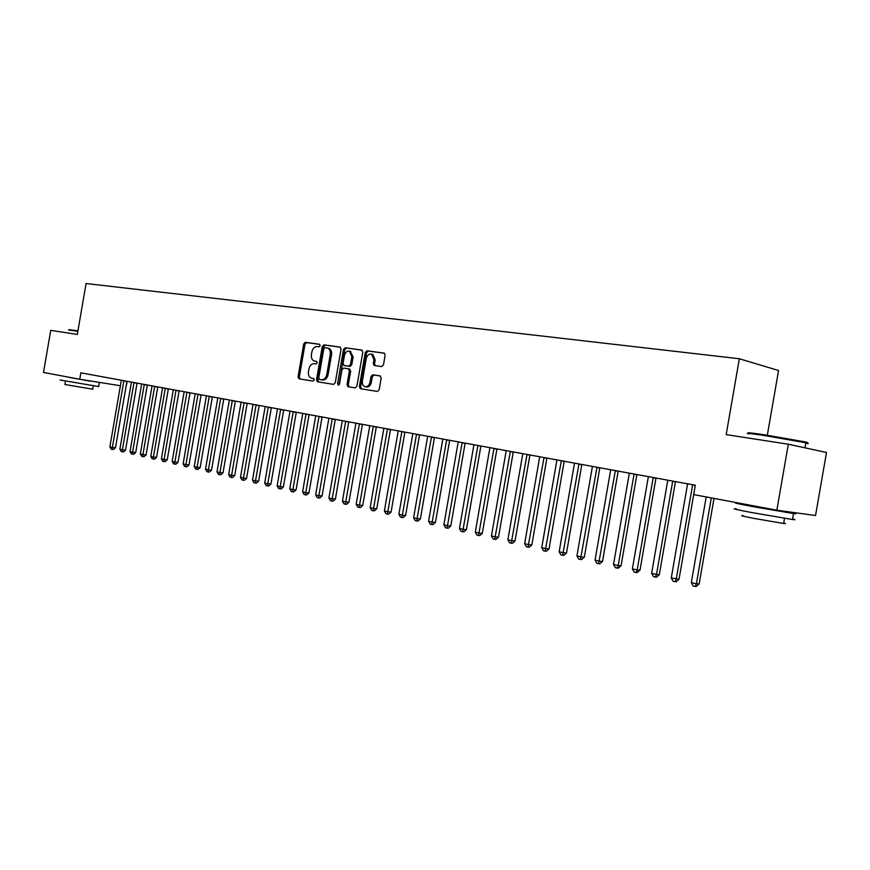 <?xml version="1.0" encoding="UTF-8"?>
<svg xmlns="http://www.w3.org/2000/svg" width="870" height="870" viewBox="0 0 870 870"><rect width="100%" height="100%" fill="white"/><g stroke="black" fill="none" stroke-linecap="round" stroke-linejoin="round"><path stroke-width="1.3" d="M320.171 345.673L319.453 344.248L305.337 342.323L303.706 343.965L298.04 376.797L299.03 378.831L313.102 381.093L314.255 379.951L313.613 378.526L311.406 378.156C309.078 377.232 308.1 375.068 308.469 371.675L308.948 368.923C309.807 365.4 311.569 363.66 314.222 363.682L316.06 363.964L317.213 362.812L316.593 361.409L314.222 361.017C311.982 360.049 311.047 357.918 311.416 354.612L311.884 351.861C312.754 348.337 314.516 346.575 317.169 346.575L319.007 346.836L320.171 345.673M381.68 366.607L383.463 364.9L385.138 355.199L384.246 353.144L367.031 350.762L365.28 352.459L359.386 386.595L360.365 388.694L377.384 391.435L379.168 389.749L381.19 378.048L380.233 375.938L372.773 374.807L371.012 376.492L370.011 382.267C369.163 385.508 367.488 386.987 364.987 386.682C362.942 385.856 362.072 383.985 362.377 381.071L366.27 358.57C367.183 355.178 368.945 353.709 371.544 354.166L373.915 359.658L373.273 363.421L374.187 365.498L381.68 366.607M79.746 379.255L43.5 372.447L50.743 330.35L77.321 334.45L86.076 283.533L739.348 358.755L726.178 434.619L788.318 444.211L776.845 510.212L693.684 494.595L695.304 485.221L80.845 372.838L79.746 379.255L120.397 385.747M341.062 349.12L340.007 347.065L323.934 344.868L322.259 346.521L316.528 379.744L317.463 381.789L333.569 384.388L335.265 382.735L341.062 349.12M345.194 347.772L361.713 350.034L362.801 352.122L356.917 386.193L355.178 387.868L347.989 386.704L347.021 384.616L349.392 370.881L348.478 368.826L343.672 368.097L341.964 369.761L339.507 383.996L338.245 385.138L337.571 383.681L343.487 349.457L345.194 347.772L362.148 350.197M767.318 435.25L778.563 370.511L739.348 358.755M776.845 510.212L815.538 515.519L826.5 452.487L788.318 444.211M127.281 381.332L126.019 386.65M315.625 361.311L314.657 361.115M316.789 361.496L315.951 361.376M312.83 378.428L311.71 378.222M313.755 378.58L313.004 378.461M319.801 344.4L306.621 342.595L304.989 344.237L299.334 377.036L300.085 378.994M340.442 347.228L325.217 345.14L323.553 346.804L317.822 379.983L318.594 381.974M324.967 347.652L323.803 348.816L318.757 378.015L319.41 379.44L321.432 379.766C324.118 379.831 325.902 378.08 326.794 374.513L330.252 354.471C330.622 351.208 329.708 349.077 327.512 348.065L324.967 347.652M320.726 379.69L319.475 379.461M328.044 348.185L328.795 348.337C330.991 349.349 331.905 351.48 331.535 354.742L328.077 374.763C327.196 378.319 325.402 380.07 322.726 380.016L320.769 379.701M349.533 369.043L350.675 371.142L348.304 384.855L349.12 386.889M346.467 348.054L344.759 349.729L338.995 384.931M351.861 356.635L349.522 351.208C346.999 350.784 345.303 352.241 344.411 355.569L343.063 363.388L343.965 365.433L348.783 366.161L350.501 364.486L351.861 356.635L353.133 356.896L350.142 351.339M345.292 365.704L344.118 365.476M353.133 356.896L351.784 364.747L350.066 366.422L345.401 365.726M372.088 354.286L372.817 354.438L375.198 359.93L374.546 363.693L375.264 365.672M365.465 386.78L366.27 386.933C368.771 387.226 370.446 385.758 371.294 382.506L370.011 382.267M380.429 376.025L374.056 375.057L372.295 376.743L371.294 382.506M384.464 353.253L368.314 351.034L366.564 352.741L360.669 386.835L361.496 388.879M121.343 380.244L109.881 446.843L112.371 447.419L115.492 447.789L126.944 381.277M115.492 447.789L113.459 449.551L112.208 449.409L112.371 447.419L123.866 380.712M112.208 449.409L111.219 449.17L109.881 446.843M131.424 382.093L119.886 449.181L122.409 449.768L125.53 450.138L137.069 383.126M125.53 450.138L123.486 451.911L122.235 451.758L122.409 449.768L133.991 382.561M122.235 451.758L121.224 451.53L119.886 449.181M141.658 383.964L130.032 451.552L132.588 452.15L135.72 452.509L147.345 385.008M135.72 452.509L133.654 454.303L132.403 454.151L132.588 452.15L144.257 384.442M132.403 454.151L131.381 453.912L130.032 451.552M69.1 329.632L77.941 330.828M77.865 331.285L68.556 330.024M98.658 386.541L60.095 380.005M90.578 381.223L69.633 377.46M92.677 389.205L64.913 384.507L65.478 381.212M90.567 381.277L69.644 377.352M749.701 433.38C745.188 432.205 750.157 432.694 764.589 434.826L804.696 441.808C808.676 442.699 808.698 442.939 804.783 442.525M805.718 443.395C809.154 443.743 809.187 443.537 805.837 442.765L764.143 435.478C749.353 433.282 744.274 432.771 748.907 433.978M792.581 518.955C795.941 519.749 795.909 519.945 792.483 519.52L750.777 512.386C735.629 509.439 730.843 508.276 736.411 508.874M785.034 511.342C795.778 513.452 798.606 514.192 793.527 513.561L751.811 506.416C736.651 503.523 731.855 502.414 737.423 503.077L744.361 504.111M783.718 523.011C786.11 523.599 786.078 523.751 783.631 523.479L753.67 518.357C742.719 516.193 739.25 515.312 743.284 515.714M780.694 510.897C782.5 511.299 782.489 511.386 780.651 511.147L750.136 505.437M152.054 385.867L140.331 453.955L142.93 454.564L146.062 454.923L157.774 386.911M146.062 454.923L143.985 456.728L142.734 456.576L142.93 454.564L154.686 386.345M142.734 456.576L141.69 456.337L140.331 453.955M162.592 387.792L150.782 456.391L153.424 457.011L156.556 457.37L168.367 388.846M156.556 457.37L154.458 459.186L153.207 459.045L153.424 457.011L165.267 388.281M153.207 459.045L152.152 458.794L150.782 456.391M173.304 389.749L161.396 458.871L164.082 459.501L167.214 459.86L179.111 390.815M167.214 459.86L165.104 461.687L163.854 461.546L164.082 459.501L176.023 390.249M163.854 461.546L162.777 461.296L161.396 458.871M184.168 391.739L172.173 461.394L174.892 462.024L178.024 462.383L190.019 392.805M178.024 462.383L175.903 464.221L174.652 464.08L174.892 462.024L186.93 392.239M174.652 464.08L173.565 463.83L172.173 461.394M195.206 393.751L183.124 463.949L185.886 464.591L189.007 464.939L201.1 394.839M189.007 464.939L186.876 466.798L185.625 466.657L185.886 464.591L198.012 394.273M185.625 466.657L184.516 466.396L183.124 463.949M206.418 395.806L194.227 466.537L197.033 467.201L200.165 467.549L212.356 396.894M200.165 467.549L198.012 469.419L196.761 469.278L209.257 396.328M196.761 469.278L195.641 469.017L194.227 466.537M217.804 397.884L205.516 469.18L208.365 469.844L211.497 470.191L223.775 398.982M211.497 470.191L209.333 472.073L208.071 471.942L220.686 398.416M208.071 471.942L206.94 471.671L205.516 469.18M229.365 400.004L216.989 471.855L219.882 472.53L223.014 472.878L235.389 401.103M223.014 472.878L220.817 474.77L219.566 474.639L232.301 400.537M219.566 474.639L218.413 474.367L216.989 471.855M241.11 402.147L228.636 474.574L231.572 475.259L234.704 475.596L247.178 403.256M234.704 475.596L232.497 477.521L231.246 477.38L244.089 402.701M231.246 477.38L230.071 477.108L228.636 474.574M253.05 404.332L240.468 477.336L243.459 478.032L246.58 478.369L259.162 405.453M246.58 478.369L244.361 480.305L243.111 480.175L256.084 404.887M243.111 480.175L241.914 479.892L240.468 477.336M265.176 406.551L252.496 480.142L255.53 480.86L258.651 481.186L271.342 407.682M258.651 481.186L256.411 483.133L255.16 483.002L268.254 407.116M255.16 483.002L253.953 482.719L252.496 480.142M277.508 408.802L264.708 483.002L267.797 483.72L270.918 484.046L283.718 409.944M270.918 484.046L268.667 486.015L267.416 485.884L280.64 409.378M267.416 485.884L266.187 485.59L264.708 483.002M290.036 411.097L277.138 485.906L280.271 486.635L283.392 486.961L296.289 412.239M283.392 486.961L281.119 488.94L279.868 488.809L293.223 411.684M279.868 488.809L278.617 488.516L277.138 485.906M302.771 413.424L289.764 488.853L292.951 489.592L296.072 489.919L309.078 414.577M296.072 489.919L293.777 491.909L292.537 491.789L306.012 414.022M292.537 491.789L291.254 491.485L289.764 488.853M315.723 415.795L302.608 491.854L305.849 492.605L308.959 492.92L322.085 416.958M308.959 492.92L306.653 494.932L305.403 494.812L319.018 416.393M305.403 494.812L304.108 494.508L302.608 491.854M328.893 418.209L315.658 494.899L318.964 495.672L322.063 495.976L335.298 419.373M322.063 495.976L319.736 498.01L318.496 497.89L332.242 418.818M318.496 497.89L317.18 497.575L315.658 494.899M342.291 420.656L328.936 497.999L332.296 498.782L335.396 499.086L348.75 421.83M335.396 499.086L333.047 501.142L331.807 501.022L345.694 421.276M331.807 501.022L330.469 500.707L328.936 497.999M355.906 423.146L342.443 501.153L345.858 501.946L348.957 502.251L362.42 424.332M348.957 502.251L346.586 504.317L345.346 504.198L359.375 423.777M345.346 504.198L343.987 503.882L342.443 501.153M369.772 425.68L356.189 504.361L359.658 505.176L362.746 505.47L376.329 426.876M362.746 505.47L360.365 507.558L359.125 507.438L373.295 426.322M359.125 507.438L357.733 507.112L356.189 504.361M383.866 428.257L370.163 507.623L373.698 508.45L376.775 508.743L390.489 429.465M376.775 508.743L374.372 510.842L373.143 510.733L387.454 428.91M373.143 510.733L371.729 510.396L370.163 507.623M398.221 430.878L384.388 510.951L387.987 511.788L391.065 512.071L404.887 432.107M391.065 512.071L388.64 514.192L387.4 514.083L401.864 431.553M387.4 514.083L385.965 513.746L384.388 510.951M412.826 433.554L398.873 514.333L402.527 515.181L405.594 515.464L419.547 434.782M405.594 515.464L403.147 517.606L401.918 517.498L416.534 434.228M401.918 517.498L400.461 517.15L398.873 514.333M427.692 436.272L413.609 517.77L417.328 518.64L420.384 518.911L434.467 437.512M420.384 518.911L417.915 521.076L416.697 520.967L431.466 436.968M416.697 520.967L415.207 520.619L413.609 517.77M442.819 439.046L428.605 521.271L432.401 522.163L435.446 522.424L449.659 440.296M435.446 522.424L432.955 524.61L431.737 524.501L446.669 439.741M431.737 524.501L430.226 524.142L428.605 521.271M458.229 441.862L443.885 524.838L447.745 525.741L450.78 526.002L465.135 443.124M450.78 526.002L448.278 528.21L447.06 528.101L462.155 442.58M447.06 528.101L445.516 527.742L443.885 524.838M473.922 444.733L459.447 528.481L463.384 529.395L466.407 529.645L480.882 446.005M466.407 529.645L463.873 531.874L462.666 531.766L477.913 445.462M462.666 531.766L461.089 531.396L459.447 528.481M489.908 447.648L475.292 532.179L479.305 533.114L482.306 533.364L496.933 448.931M482.306 533.364L479.762 535.605L478.554 535.507L493.975 448.398M478.554 535.507L476.945 535.126L475.292 532.179M506.199 450.627L491.441 535.953L495.519 536.899L498.521 537.138L513.278 451.921M498.521 537.138L495.943 539.4L494.736 539.313L510.342 451.389M494.736 539.313L493.105 538.921L491.441 535.953M522.794 453.661L507.884 539.791L512.049 540.759L515.029 540.988L529.928 454.966M515.029 540.988L512.43 543.271L511.234 543.184L527.013 454.434M511.234 543.184L509.57 542.793L507.884 539.791M539.704 456.761L524.654 543.706L528.895 544.696L531.853 544.914L546.904 458.077M531.853 544.914L529.232 547.219L528.046 547.132L544 457.544M528.046 547.132L526.35 546.741L524.654 543.706M556.941 459.915L541.738 547.698L546.066 548.709L549.013 548.916L564.206 461.241M549.013 548.916L546.36 551.243L545.185 551.167L561.324 460.708M545.185 551.167L543.456 550.753L541.738 547.698M574.515 463.123L559.16 551.765L563.575 552.798L566.5 552.994L581.845 464.46M566.5 552.994L563.825 555.354L562.651 555.267L578.985 463.938M562.651 555.267L560.889 554.853L559.16 551.765M592.426 466.396L576.93 555.908L581.421 556.963L584.336 557.159L599.832 467.755M584.336 557.159L581.639 559.53L580.475 559.453L596.994 467.233M580.475 559.453L578.67 559.04L576.93 555.908M610.707 469.746L595.047 560.139L599.637 561.215L602.518 561.4L618.178 471.105M602.518 561.4L599.789 563.803L598.636 563.727L615.362 470.594M598.636 563.727L596.809 563.292L595.047 560.139M629.347 473.149L613.524 564.456L618.211 565.554L621.071 565.728L636.894 474.531M621.071 565.728L618.32 568.154L617.178 568.088L618.211 565.554L634.089 474.019M617.178 568.088L615.307 567.642L613.524 564.456M648.367 476.629L632.381 568.86L637.155 569.981L639.994 570.144L655.98 478.021M639.994 570.144L637.221 572.59L636.079 572.525L637.155 569.981L653.207 477.521M636.079 572.525L634.176 572.079L632.381 568.86M667.779 480.186L651.63 573.352L656.502 574.494L659.308 574.646L675.468 481.588M659.308 574.646L656.502 577.125L655.382 577.06L656.502 574.494L672.717 481.088M655.382 577.06L653.435 576.603L651.63 573.352M687.594 483.807L671.27 577.941L679.024 579.246L693.716 494.595M679.024 579.246L676.197 581.747L675.076 581.693L676.24 579.105L692.64 484.731M675.076 581.693L673.086 581.225L671.27 577.941M706.19 496.944L691.313 582.628L696.391 583.813L699.143 583.944L713.998 498.412M699.143 583.944L696.294 586.467L695.184 586.413L696.391 583.813L711.312 497.901M695.184 586.413L693.162 585.945L691.313 582.628M299.334 377.036L298.04 376.797M304.989 344.237L303.706 343.965M306.621 342.595L305.337 342.323M317.822 379.983L316.528 379.744M323.553 346.804L322.259 346.521M325.217 345.14L323.934 344.868M322.726 380.016L321.432 379.766M328.077 374.763L326.794 374.513M331.535 354.742L330.252 354.471M348.304 384.855L347.021 384.616M350.675 371.142L349.392 370.881M349.609 369.054L348.424 368.815M338.854 383.931L337.571 383.681M344.759 349.729L343.487 349.457M350.066 366.422L348.783 366.161M351.784 364.747L350.501 364.486M374.546 363.693L373.273 363.421M375.198 359.93L373.915 359.658M372.295 376.743L371.012 376.492M374.056 375.057L372.773 374.807M360.669 386.835L359.386 386.595M366.564 352.741L365.28 352.459M368.314 351.034L367.031 350.762M126.922 381.397L123.823 380.897M137.047 383.246L133.947 382.746M147.324 385.127L144.224 384.627M157.753 387.041L154.642 386.53M168.334 388.977L165.235 388.466M179.079 390.945L175.979 390.434M189.997 392.935L186.887 392.435M201.068 394.969L197.968 394.458M212.323 397.024L209.224 396.524M223.753 399.112L220.643 398.612M235.357 401.244L232.257 400.733M247.156 403.397L244.057 402.897M259.14 405.594L256.041 405.094M271.309 407.823L268.21 407.323M283.685 410.085L280.597 409.585M296.268 412.38L293.179 411.891M309.057 414.729L305.968 414.229M322.052 417.1L318.975 416.61M335.276 419.525L332.199 419.025M348.718 421.983L345.64 421.493M362.388 424.484L359.321 423.994M376.297 427.029L373.241 426.539M390.456 429.617L387.4 429.138M404.854 432.26L401.82 431.77M419.514 434.935L416.48 434.456M434.434 437.664L431.422 437.186M449.627 440.448L446.614 439.97M465.102 443.276L462.1 442.808M480.849 446.158L477.869 445.69M496.9 449.094L493.921 448.626M513.246 452.085L510.288 451.628M529.895 455.13L526.959 454.673M546.871 458.24L543.946 457.783M564.173 461.404L561.27 460.959M581.812 464.634L578.931 464.188M599.8 467.929L596.94 467.484M618.146 471.279L615.297 470.844M636.851 474.705L634.034 474.27M655.947 478.195L653.152 477.771M675.424 481.762L672.662 481.338M695.271 485.395L692.574 484.981M328.795 348.337L327.512 348.065M349.762 369.087L348.478 368.826M350.795 351.48L349.522 351.208M372.817 354.438L371.544 354.166M98.636 386.682L99.31 382.8M93.242 385.921L92.655 389.314M804.696 441.808L805.25 442.634M792.483 519.52L793.527 513.561M784.522 518.346L783.631 523.479M804.957 447.811L805.837 442.765"/></g></svg>
